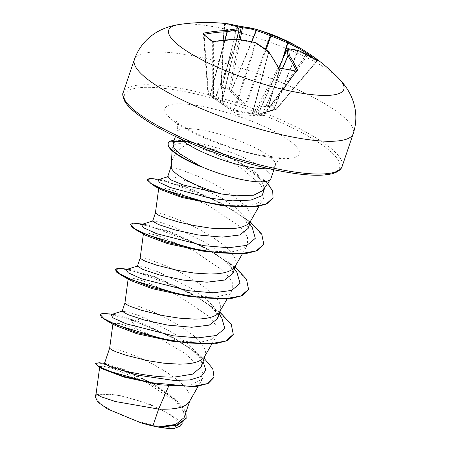 <?xml version="1.0" encoding="UTF-8"?>
<svg xmlns="http://www.w3.org/2000/svg" width="451" height="451" viewBox="0 0 451 451"><rect width="100%" height="100%" fill="white"/><g stroke="black" fill="none" stroke-linecap="round" stroke-linejoin="round"><path stroke-width="0.34" stroke-dasharray="2.25 1.69" d="M287.169 49.21L287.338 49.193A183.608 99.603 -56.4 0 1 297.615 51.087A0.992 0.288 -157.6 0 1 297.897 51.121A183.828 147.449 -43.6 0 1 316.551 61.167L316.827 61.195A0.992 0.817 -45.9 0 1 317.538 60.784M261.315 115.834A0.992 0.834 92.4 0 0 261.383 115.839L262.662 115.89A0.992 0.834 92.4 0 1 262.595 115.884A0.992 0.485 -82.5 0 0 262.989 115.574L254.973 114.08A0.992 0.541 -76.3 0 1 254.505 114.379L262.595 115.884L259.037 115.924L256.985 115.157L272.894 110.01L275.702 109.469L271.463 106.075L268.604 106.571L245.992 105.788L244.594 105.23L230.534 91.423L229.508 89.383L221.418 87.872L222.343 89.896L222.777 101.159L222.337 101.374L210.454 95.719L208.317 94.287L214.744 99.158L233.77 110.529L235.168 111.087L254.505 114.379A0.992 0.863 -88.5 0 1 253.823 113.325L252.363 113.398L234.227 109.971L213.52 97.292A0.992 0.474 -179.9 0 1 212.235 97.078A0.992 0.474 -179.9 0 1 212.218 97.066L208.018 93.701L203.677 34.75A183.692 71.698 77 0 1 212.348 41.695L213.644 41.96A183.828 147.449 -43.6 0 1 237.113 39.778A0.992 0.304 -159.4 0 1 237.463 39.863A183.608 171.966 -9.5 0 1 255.187 43.195A0.992 0.316 -162.6 0 1 255.875 43.465A183.608 141.462 83.7 0 1 268.559 52.237A0.992 0.288 -165.2 0 1 268.79 52.384A183.828 91.012 95 0 1 278.188 67.644L279.355 68.36A0.992 0.485 97.8 0 1 279.778 68.05M296.414 71.151A0.992 0.541 103.5 0 0 295.901 71.444L296.392 71.038L295.901 71.444A183.692 124.002 -23 0 0 279.355 68.36L254.973 114.08A0.992 0.564 -151.9 0 1 254.945 114.075A0.992 0.564 -151.9 0 1 253.823 113.325L278.188 67.644A0.992 0.682 -27.6 0 0 278.211 67.103M212.122 41.165A0.992 0.795 -47.8 0 1 212.348 41.695L212.218 97.066A0.992 0.846 -55.7 0 0 212.551 97.681L212.551 97.681A0.992 0.992 0 0 0 212.556 97.687L212.556 97.687A0.992 0.846 -55.7 0 1 212.551 97.681L208.238 94.225A0.992 0.795 -47.4 0 1 208.018 93.701A0.992 0.338 175.8 0 1 208.007 93.695A0.992 0.338 175.8 0 1 207.917 93.571A0.992 0.992 0 0 0 208.238 94.225A0.992 0.795 -47.4 0 0 208.317 94.287A0.992 0.536 124.1 0 1 208.447 93.227L210.296 94.62L222.191 100.331L221.819 88.588A0.992 0.676 152.9 0 0 221.791 89.118L221.791 89.118A0.992 0.676 152.9 0 0 222.196 89.399M204.111 34.321L203.677 34.75A0.992 0.84 -55.3 0 0 203.35 34.141L207.917 93.571A0.992 0.338 175.8 0 1 208.447 93.227L204.134 34.693M178.996 24.54A92.427 21.073 -161.3 0 1 215.522 27.077A92.427 21.073 -161.3 0 1 339.039 78.716M240.811 26.643L243.478 27.111M307.092 52.423L309.369 53.923M118.557 395.521A42.924 9.787 18.7 0 0 101.362 403.944A42.924 9.787 18.7 0 0 156.407 425.845A42.924 9.787 18.7 0 0 173.601 417.423A42.924 9.787 18.7 0 0 118.557 395.521M190.559 162.067L176.933 153.921L172.276 147.376L174.751 144.529C177.254 143.457 181.217 143.373 186.646 144.281L176.172 151.604L171.521 161.52L171.38 162.991M262.871 190.553L263.762 186.156L261.287 180.783L258.541 177.497L233.297 158.696L198.767 143.677L196.1 142.939A51.972 11.85 -161.3 0 1 198.818 143.418A51.972 11.85 -161.3 0 1 248.896 160.026A51.972 11.85 -161.3 0 1 270.961 178.438M172.958 143.784L175.332 141.535L189.95 141.529L196.1 142.939M189.358 401.74L190.108 399.84L190.175 396.536L188.918 392.855L186.381 388.863L182.661 384.658L177.874 380.317L165.788 371.618L151.683 363.517L137.358 356.69L119.414 349.914L112.068 348.065L109.644 348.217M184.126 417.592L183.534 410.551L177.779 402.23L154.518 384.528L125.265 369.933L105.647 363.534L104.412 363.669M201.343 366.742L201.394 360.98L198.113 354.351L188.484 344.119L174.543 333.813L143.181 317.014L129.037 312.165L122.148 311.275M204.607 356.673L205.363 354.774L205.43 351.47L204.173 347.789L201.636 343.797L197.916 339.592L193.129 335.251L181.043 326.552L166.938 318.451L152.607 311.624L134.669 304.848L127.323 302.999L124.893 303.157M217.67 318.496L214.851 307.875L205.244 298.026L190.936 288.026L158.436 271.947L144.309 267.105L137.397 266.208M219.862 311.607L220.618 309.707L220.686 306.404L219.423 302.722L216.892 298.737L213.165 294.526L208.385 290.185L196.298 281.486L182.187 273.385L167.862 266.558L149.924 259.782L142.578 257.933L140.148 258.09M232.93 273.43L230.1 262.803L220.505 252.972L206.22 242.976L173.686 226.881L159.547 222.039L152.652 221.142M235.118 266.541L235.873 264.641L235.941 261.338L234.678 257.656L232.141 253.671L228.42 249.459L223.64 245.118L211.553 236.42L197.442 228.319L183.117 221.492L165.173 214.715L157.833 212.866L155.409 212.985M248.18 228.364L245.355 217.743L235.772 207.911L221.48 197.91L188.941 181.815L175.112 177.412L168.076 176.645L167.592 177.006M250.373 221.475L251.122 219.575L251.19 216.271L249.933 212.59L247.396 208.604L243.675 204.393L238.895 200.052L226.808 191.354L212.697 183.253L198.372 176.426L180.428 169.649L173.088 167.8L170.658 167.958M143.181 317.014L136.416 320.537L131.196 319.483L131.072 319.86L136.461 328.914L161.159 339.451L184.916 353.33L200.3 367.492L203.187 373.699L202.431 378.863L190.886 385.03L168.837 385.695L157.309 384.415M102.529 368.924L99.767 366.528L103.561 366.212L113.889 368.811L146.474 382.425L176.6 402.523L184.002 412.169L184.076 420.011L175.963 425.366L160.725 427.272M95.172 396.587L99.321 394.044L120.304 395.403L150.014 404.333L173.945 416.453L179.887 421.865L180.688 425.936M99.321 394.044L96.086 393.892M168.837 385.695L168.708 385.994M110.985 314.64L115.507 314.725L136.416 320.537L173.212 337.545L191.111 349.367L203.113 361.516M109.384 313.795L131.196 319.483L176.262 339.253L204.179 358.359M99.541 362.773L123.36 369.831L155.905 385.346L175.834 399.225L185.992 412.096M99.964 314.77L102.557 313.676L108.939 314.122L131.072 319.86L161.593 332.218L190.373 348.211L209.512 364.47L213.723 371.635L213.932 377.673M95.15 363.568L99.671 363.185L111.07 365.964L145.577 380.176L176.82 400.601L184.927 410.365L186.15 418.427M186.646 144.281L212.601 152.28L240.744 167.625L260.419 184.51L264.359 192.041L263.626 198.277L257.82 203.012L247.396 205.662L217.111 204.867M160.776 189.595L158.791 187.825L162.85 187.746L173.883 190.779L208.48 205.43L239.904 226.582L247.514 236.645L247.543 244.792L241.877 249.375L231.634 251.912L201.834 250.953M145.977 235.461L143.486 233.263L147.584 233.02L158.679 235.896L193.237 250.502L224.666 271.66L232.265 281.723L232.293 289.858L226.622 294.441L216.379 296.978L186.579 296.019M130.728 280.528L128.231 278.329L132.323 278.087L143.418 280.962L178.01 295.58L209.394 316.715L217.01 326.778L217.038 334.924L211.372 339.507L201.112 342.044L171.324 341.086M115.467 325.588L112.987 323.395L119.447 323.615L136.461 328.914M221.689 317.538L209.027 305.197L189.572 292.637L155.527 276.886L130.756 269.659L126.241 269.574M236.944 272.472L224.282 260.131L204.827 247.571L170.788 231.82L146.011 224.592L141.496 224.508M252.199 227.405L239.537 215.065L220.082 202.505L186.691 187.002L162.456 179.876L157.98 179.763M264.737 187.802L261.591 181.217L258.541 177.497M219.851 312.064L192.791 294.402L154.58 277.247L124.645 268.728M235.106 266.998L208.046 249.335L169.83 232.18L139.895 223.662M250.361 221.931L223.301 204.269L185.857 187.402L156.429 178.934M267.725 183.394L254.319 171.645L235.636 159.998L214.715 149.783L187.193 141.011L174.21 140.086M233.173 334.738L231.2 324.827L220.111 312.757L201.744 299.943L179.041 287.907L135.125 271.434L120.896 268.655L115.219 269.704M248.422 289.677L246.455 279.761L235.371 267.697L217.004 254.883L194.296 242.841L150.386 226.374L136.157 223.595L130.474 224.637M263.677 244.605L261.755 234.779L250.846 222.817L232.722 210.098L210.251 198.107L166.498 181.556L152.528 178.838L147.015 179.825M273.013 198.102L272.613 191.562L267.674 183.856L246.579 166.887L217.286 151.327L199.477 144.568L188.321 141.631L170.501 141.355L174.751 144.529M168.155 143.548A51.572 11.76 -161.3 0 1 170.501 141.355L170.625 140.983M226.306 23.599A184.82 91.502 -85 0 0 223.499 23.379L224.181 23.537A0.992 0.519 97 0 1 224.203 23.542A0.992 0.519 97 0 1 224.609 24.501L224.271 24.444A183.828 91.012 95 0 1 236.938 26.868L237.046 26.992A183.608 25.949 101.6 0 1 239.03 29.969L239.019 30.031M259.105 115.89L237.711 114.577L214.693 99.124L215.358 98.673L237.626 39.254M236.487 25.887A0.992 0.857 -71.2 0 1 236.938 26.868L221.819 88.588L220.9 87.082L230.72 88.87L231.51 90.764L246.066 104.784L268.948 105.32A0.992 0.428 -101.3 0 0 269.388 106.487M283.51 57.316L268.948 105.32L271.023 104.903L276.446 109.181L273.966 109.334L258.102 114.424L263.508 115.135A0.992 0.479 -143.3 0 1 263.497 115.495A0.992 0.479 -143.3 0 1 263.012 115.58A0.992 0.479 -143.3 0 1 262.989 115.574L295.901 71.444M317.448 60.733A0.992 0.586 123.2 0 0 316.551 61.167L316.827 61.195A183.692 103.753 -52.9 0 0 313.693 58.365M237.333 26.688A183.692 156.057 87.1 0 0 232.913 25.786A183.692 156.057 87.1 0 0 224.609 24.501L224.271 24.444A0.992 0.863 -87.3 0 0 223.499 23.379M222.337 101.374A0.992 0.806 105.7 0 1 222.191 100.331L236.651 39.237M278.893 67.611L257.594 114.937A0.992 0.739 79 0 0 258.102 114.424L257.882 114.531A0.992 0.975 -49.7 0 1 256.985 115.157M222.343 89.896A0.992 0.834 -1.2 0 1 221.858 88.96L237.046 26.992A0.992 0.981 -46 0 0 236.769 26.079M222.777 101.159A0.992 0.908 -6.8 0 1 222.382 100.539L222.382 100.539A0.992 0.908 -6.8 0 1 222.411 100.223L236.837 39.231M224.271 24.444L221.035 87.06A0.992 0.676 152.9 0 0 221.013 87.59A0.992 0.676 152.9 0 0 221.418 87.872A0.992 0.507 -75.5 0 1 221.373 87.161L224.609 24.501M210.454 95.719A0.992 0.806 120.7 0 1 210.296 94.62L225.105 39.959M209.952 95.398A0.992 0.536 124.1 0 1 210.081 94.332L224.801 39.987M240.208 39.598L230.72 88.87A0.992 0.71 -23.8 0 1 229.508 89.383A0.992 0.519 -83.4 0 1 229.39 88.661L238.878 39.395M251.517 41.672L231.386 90.369A0.992 0.71 -23.8 0 1 230.173 90.888M251.782 41.729L231.51 90.764A0.992 0.485 -42 0 1 230.534 91.423M265.43 49.182L245.378 104.508A0.992 0.53 -51.7 0 1 244.594 105.23M237.497 39.214A0.992 0.445 -91.3 0 0 237.113 39.778L215.093 98.346A0.992 0.586 -56.1 0 1 214.129 98.746A0.992 0.586 -56.1 0 0 214.129 98.746L212.556 97.687A0.992 0.586 -56.1 0 0 213.52 97.292L213.644 41.96A0.992 0.383 -99.2 0 1 213.898 41.407M266.051 49.638L245.992 105.788M282.337 59.927L268.52 105.489L268.604 106.571M233.77 110.529L255.475 42.569M306.46 54.317L271.023 104.903A0.992 0.428 -101.3 0 0 271.463 106.075A0.992 0.817 -45.4 0 0 272.139 105.669L307.672 54.954M235.168 111.087A0.992 0.598 -72.6 0 1 234.915 110.241L255.875 43.465A0.992 0.541 -58.4 0 0 255.768 42.687M252.814 114.306A0.992 0.626 -83.5 0 1 252.363 113.398L268.559 52.237A0.992 0.507 -52.3 0 0 268.604 51.594M253.344 114.345A0.992 0.863 -88.5 0 1 252.661 113.297L268.79 52.384A0.992 0.75 -36.1 0 0 268.734 51.724M316.551 61.167L276.097 108.967A0.992 0.383 80.3 0 1 275.854 109.52A0.992 0.383 80.3 0 1 275.702 109.469A0.992 0.817 -57.3 0 0 276.345 109.035L316.827 61.195M298.663 50.625A0.992 0.564 113.5 0 0 297.897 51.121L273.966 109.334A0.992 0.383 80.3 0 1 273.723 109.886A0.992 0.383 80.3 0 1 273.565 109.835M298.568 50.591A0.992 0.823 105.2 0 0 297.615 51.087L273.577 109.542A0.992 0.665 69.4 0 1 273.233 110.01A0.992 0.665 69.4 0 1 272.894 110.01M317.961 61.032L316.94 61.33L276.446 109.181A0.992 0.992 0 0 1 275.854 109.52L257.594 114.937A0.992 0.739 79 0 1 257.425 114.943M296.651 71.179L263.497 115.495A0.992 0.992 0 0 1 262.662 115.89A0.992 0.834 92.4 0 0 263.508 115.135L296.324 71.134M282.416 68.428L262.02 115.202A0.992 0.975 -95.4 0 1 261.202 115.834L261.383 115.839A0.992 0.834 92.4 0 0 262.228 115.084L282.563 68.451M259.037 115.924L261.202 115.834A0.992 0.975 -95.4 0 1 261.005 115.834M258.102 114.424L287.338 49.193A0.992 0.801 95.9 0 1 287.687 48.776M224.181 23.537A184.685 156.897 -92.9 0 1 232.53 24.828A184.685 156.897 -92.9 0 1 234.114 25.132M134.353 59.594A115.529 26.338 -161.3 0 1 192.842 55.823A115.529 26.338 -161.3 0 1 304.171 92.743A115.529 26.338 -161.3 0 1 353.218 133.676M342.134 166.413A115.529 26.338 18.7 0 0 293.088 125.485A115.529 26.338 18.7 0 0 181.759 88.565A115.529 26.338 18.7 0 0 123.27 92.331M182.018 91.102A113.545 25.887 18.7 0 0 136.535 113.376A113.545 25.887 18.7 0 0 282.146 171.312A113.545 25.887 18.7 0 0 327.629 149.039A113.545 25.887 18.7 0 0 182.018 91.102M268.678 168.578A51.972 11.85 18.7 0 0 275.398 165.337A51.972 11.85 18.7 0 0 253.332 146.925A51.972 11.85 18.7 0 0 203.254 130.316A51.972 11.85 18.7 0 0 176.939 132.013A51.972 11.85 18.7 0 0 180.31 138.666M263.345 156.255A70.908 16.168 18.7 0 0 291.752 142.341A70.908 16.168 18.7 0 0 200.813 106.16A70.908 16.168 18.7 0 0 172.412 120.067A70.908 16.168 18.7 0 0 263.345 156.255M175.332 141.535L173.782 141.349M278.87 67.706L257.882 114.531M236.848 39.231L222.382 100.539L221.83 89.18L221.013 87.59A0.992 0.992 0 0 1 220.9 87.082L224.141 24.427L223.437 23.429L234.069 25.121M273.909 169.734L275.398 165.337C278.306 157.827 283.916 156.491 283.149 156.847C281.965 157.709 274.552 157.128 260.909 155.105C228.319 150.707 175.377 124.611 175.941 120.558C175.546 119.808 179.188 124.279 176.939 132.013L175.456 136.405M172.09 150.696L172.276 147.376M189.708 401.125L189.927 400.471M204.963 356.059L205.182 355.405M220.212 310.993L220.438 310.339M235.467 265.927L235.687 265.273M250.722 220.86L250.942 220.206M99.761 366.528L99.654 367.317M184.076 420.011L182.413 422.92M154.518 384.528L155.905 385.346M105.647 363.534L104.497 363.399M173.212 337.545L176.262 339.253M263.626 198.277L258.987 206.4M158.791 187.825L158.713 188.411M247.543 244.792L242.283 254.003M143.486 233.263L143.39 233.996M232.293 289.858L227.028 299.069M128.231 278.329L128.135 279.062M217.038 334.924L211.773 344.136M112.981 323.395L112.88 324.128M202.426 378.863L198.175 386.298M171.425 162.247L171.521 161.52M189.95 141.529L187.193 141.011M233.297 158.696L235.636 159.998M115.507 314.725L112.265 314.24M189.572 292.637L192.791 294.402M130.756 269.659L127.52 269.174M204.827 247.571L208.046 249.335M146.011 224.592L142.77 224.108M220.082 202.505L223.301 204.269M162.456 179.876L159.214 179.38M219.192 314.014L214.851 307.875M234.447 268.948L230.1 262.803M249.702 223.882L245.355 217.743M167.671 176.769L168.076 176.645M261.591 181.217L261.287 180.783M198.113 354.351L202.634 360.811M214.129 98.746L214.699 99.124"/><path stroke-width="0.68" d="M234.114 25.132A184.685 156.897 -92.9 0 1 240.811 26.643A0.992 0.507 104.1 0 1 240.868 26.648A0.992 0.507 104.1 0 1 241.15 27.59A183.692 156.057 87.1 0 0 237.333 26.688M317.538 60.784A0.992 0.817 -45.9 0 1 318.085 60.902L317.56 60.806A184.82 148.244 136.4 0 0 298.804 50.709A184.606 100.139 123.6 0 0 288.477 48.804A184.606 33.425 111.4 0 1 289.254 55.388A184.82 98.848 106.3 0 1 297.694 70.536L296.673 71.388A184.685 124.673 157 0 0 288.477 69.646A184.685 124.673 157 0 0 280.037 68.287L277.715 66.81A0.992 0.682 -27.6 0 1 278.211 67.103L279.778 68.05A0.992 0.485 97.8 0 1 280.037 68.287M313.693 58.365A183.692 103.753 -52.9 0 0 312.656 57.514A183.692 103.753 -52.9 0 0 308.163 54.25A0.992 0.817 -56.7 0 1 309.363 53.917A184.685 104.316 127.1 0 1 310.153 54.441A184.848 184.848 0 0 1 339.039 78.716A92.427 21.073 -161.3 0 1 297.029 92.37A92.427 21.073 -161.3 0 1 193.817 55.388A92.427 21.073 -161.3 0 1 178.996 24.54L178.996 24.54C169.334 26.023 160.99 29.163 153.954 33.972C144.67 40.325 138.136 48.866 134.353 59.594A115.529 26.338 -161.3 0 0 183.394 100.522A115.529 26.338 -161.3 0 0 294.723 137.442A115.529 26.338 -161.3 0 0 353.218 133.676L342.134 166.413A115.529 26.338 18.7 0 1 283.645 170.179A115.529 26.338 18.7 0 1 172.316 133.259A115.529 26.338 18.7 0 1 123.27 92.331L134.353 59.594M271.203 34.964A184.606 180.237 -31.3 0 1 287.806 41.898A184.82 155.589 -59.8 0 1 304.577 50.8A184.82 155.589 -59.8 0 1 307.092 52.423A0.992 0.536 -56.6 0 0 307.092 52.423L304.577 50.8A184.848 184.848 0 0 0 254.313 28.858A184.82 98.848 106.3 0 1 257.233 29.732A184.606 149.563 98.9 0 1 271.203 34.964L270.966 36.074L270.279 35.804A0.992 0.569 -66 0 1 271.203 34.964M172.09 150.696L171.38 162.991L171.893 169.125A46.402 10.582 18.7 0 0 221.717 194.02L236.499 195.807L253.682 195.193L262.871 190.553L270.623 179.109A51.972 11.85 -161.3 0 1 244.651 180.129A51.972 11.85 -161.3 0 1 200.407 166.222L189.967 161.779A51.572 11.76 -161.3 0 1 168.155 143.548L168.285 143.176A51.572 11.76 -161.3 0 1 170.625 140.983L174.21 140.086M273.909 169.734L270.961 178.438A51.972 11.85 -161.3 0 1 270.623 179.109M200.407 166.222L179.278 153.47L173.979 148.013L172.958 143.784L175.456 136.405M152.968 425.795L140.87 422.807L107.558 408.978L97.715 401.954L95.172 396.587L96.086 393.875L101.041 396.739L115.371 401.531L158.622 409.096L152.968 425.795A46.402 10.582 18.7 0 0 158.025 426.838A46.402 10.582 18.7 0 0 158.262 426.883L175.76 424.442L184.126 417.592L189.708 401.125M168.708 385.994L158.622 409.096L163.984 409.237L170.873 409.001L176.95 408.234L182.035 406.926L185.987 405.077L189.358 401.74L198.175 386.298M109.644 348.2L104.406 363.669L110.771 366.951C122.74 371.088 152.782 377.882 174.887 377.019L192.712 374.116L201.343 366.742L204.963 356.059M112.88 324.128L109.644 348.296L112.53 350.275L115.913 351.757L126.117 355.298L147.652 360.659L163.798 363.19L179.233 364.171L186.128 363.934L192.205 363.168L197.29 361.86L201.242 360.011L203.959 357.637L211.773 344.136M124.899 303.134L122.142 311.275L127.796 314.601L144.421 320.075L167.789 325.115L191.726 327.263L209.298 325.115L217.67 318.496L220.212 310.993M128.135 279.062L124.899 303.23L127.785 305.209L131.168 306.691L141.366 310.232L162.907 315.593L179.053 318.124L194.488 319.105L201.383 318.868L207.46 318.102L212.545 316.794L216.497 314.945L219.209 312.571L227.028 299.069M140.154 258.068L137.397 266.208L143.068 269.546L159.71 275.014L183.044 280.048L206.981 282.196L224.553 280.048L232.93 273.43L235.467 265.927M143.39 233.996L140.154 258.164L143.04 260.142L146.423 261.625L156.621 265.171L178.162 270.527L194.308 273.064L209.743 274.039L216.638 273.802L222.709 273.041L227.794 271.733L231.752 269.878L234.464 267.505L242.283 254.003M158.713 188.411L155.403 213.024L152.652 221.142L158.307 224.468L174.909 229.931L198.243 234.971L222.236 237.13L239.814 234.982L248.18 228.364L250.722 220.86M155.403 213.024L158.29 215.076L166.244 218.267L178.41 221.977L193.417 225.461L209.563 227.997L217.483 228.708L231.887 228.736L237.965 227.975L243.05 226.667L247.001 224.812L250.373 221.475L258.987 206.4M204.179 358.359L212.776 368.76L214.056 377.295L208.131 383.485L196.162 386.563L160.032 384.821L123.783 377.03L102.529 368.924L99.164 367.052L95.15 363.568L95.279 363.19L99.541 362.773L104.497 363.399M185.992 412.096L186.15 418.427L178.032 424.994L160.725 427.272C166.194 428.236 170.67 428.625 174.159 428.45L180.688 425.936L182.413 422.92M170.658 167.935L167.592 177.006L171.386 180.09L183.315 184.961L221.717 194.02M171.425 162.247L170.658 168.031L171.893 169.125M203.113 361.516L205.819 370.181L201.253 376.45L190.159 379.889L174.221 380.486L137.448 375.119L110.771 366.951M214.056 377.295L206.975 383.694L192.154 386.546L149.253 382.499L109.903 371.404L98.69 366.336L95.279 363.19M186.274 418.049L177.175 424.932L158.262 426.883M160.032 384.821L123.061 376.309L99.164 367.052M161.244 427.277L158.386 426.894M220.843 205.385L181.9 197.487L160.776 189.595L153.171 185.316L181.24 196.337L220.843 205.385L256.298 206.812L267.601 203.7L273.013 198.102L272.725 191.151L267.725 183.394M207.229 251.754L201.828 250.959L167.394 243.574L145.977 235.461L137.493 230.754L166.453 242.17L207.229 251.754L245.451 253.71L257.775 250.542L263.807 244.233L261.749 234.176L250.361 221.931M191.974 296.82L186.579 296.019L152.128 288.64L130.728 280.528L122.244 275.82L151.198 287.236L191.974 296.82L230.196 298.776L242.52 295.608L248.552 289.3L246.494 279.242L235.106 266.998M176.719 341.886L171.324 341.086L136.884 333.706L115.467 325.588L106.988 320.887L135.948 332.302L176.719 341.886L214.941 343.842L227.27 340.668L233.297 334.366L231.239 324.308L219.851 312.064M122.401 311.083L110.985 314.64L112.88 317.797L125.93 323.75L173.353 335.82L197.978 337.878L216.367 335.493L224.795 328.446L221.689 317.538L219.192 314.014M137.651 266.017L126.241 269.574L128.135 272.731L141.186 278.679L188.608 290.754L213.233 292.812L231.622 290.427L240.05 283.38L236.944 272.472L234.447 268.948M152.906 220.951L141.496 224.508L143.39 227.665L156.441 233.618L203.863 245.688L228.488 247.746L246.877 245.361L255.305 238.314L252.199 227.405L249.702 223.882M168.076 176.645L157.98 179.763L159.395 182.446L170.174 187.492L210.42 198.265L232.564 200.858L250.824 200.097L262.121 195.627L264.737 187.802M112.265 314.24L102.777 313.293L100.094 314.392L103.972 318.671L116.961 325.103L161.847 338.695L187.199 342.918L209.574 343.893L225.709 341.041L233.297 334.366M127.52 269.174L118.032 268.227L115.349 269.326L119.227 273.605L132.216 280.043L177.102 293.629L202.454 297.857L224.829 298.833L240.964 295.974L248.552 289.3M142.77 224.108L133.282 223.16L130.598 224.26L134.477 228.539L147.471 234.977L192.357 248.563L217.709 252.791L240.084 253.766L256.219 250.908L263.807 244.233M159.214 179.38L149.805 178.399L147.139 179.453L150.938 183.557L163.533 189.691L206.395 202.392L230.281 206.197L251.173 206.913L266.129 204.066L273.143 197.724M100.094 314.392L101.43 317.267L106.988 320.887M115.349 269.326L116.685 272.207L122.244 275.82M130.598 224.26L131.94 227.141L137.493 230.754M147.139 179.453L147.015 179.825L153.171 185.316M140.87 422.807A46.149 10.52 18.7 0 0 174.159 428.45M200.47 166.03A51.572 11.76 -161.3 0 1 168.285 143.176M200.836 166.605A51.572 11.76 -161.3 0 1 189.967 161.779M277.715 66.81A184.82 91.502 -85 0 0 268.266 51.47A184.606 142.228 -96.3 0 0 255.508 42.648A184.606 172.896 170.5 0 0 237.688 39.305L237.626 39.254M214.101 41.498L211.48 41.007A0.992 0.795 -47.8 0 1 212.122 41.165L212.122 41.165C212.793 41.204 211.141 41.345 213.898 41.407L212.725 41.385L213.898 41.407A0.992 0.383 -99.2 0 1 214.101 41.498A184.82 148.244 136.4 0 1 237.688 39.305A0.992 0.445 -91.3 0 0 237.497 39.214L213.898 41.407M211.48 41.007A184.685 72.087 -103 0 0 202.764 34.028L203.632 33.115A0.992 0.434 79.3 0 1 204.111 34.321L204.134 34.693M203.632 33.115A184.82 155.589 -59.8 0 1 226.69 30.493A184.606 107.479 -68 0 1 238.235 28.813A0.992 0.778 85.9 0 1 238.816 30.076A183.608 106.898 112 0 0 227.332 31.745L227.045 31.711A183.828 154.755 120.2 0 0 204.111 34.321M307.672 54.954L308.163 54.25L307.018 53.522A0.992 0.536 -56.6 0 0 307.097 52.423L309.363 53.917A0.992 0.817 -56.7 0 1 309.369 53.923L310.153 54.441A184.685 104.316 127.1 0 1 313.89 57.204A184.685 104.316 127.1 0 1 318.085 60.902M306.46 54.317L307.018 53.522A183.828 154.755 120.2 0 0 287.834 43.059L287.479 42.975L287.806 41.898A0.992 0.536 -66.2 0 1 287.834 43.059L283.51 57.316M265.43 49.182L270.279 35.804A183.608 148.757 -81.1 0 0 256.382 30.6L256.151 30.454A0.992 0.84 -71.6 0 1 257.233 29.732A0.992 0.581 -72.9 0 0 256.382 30.6L251.782 41.729M251.517 41.672L256.151 30.454A183.828 98.312 -73.7 0 0 242.475 27.844L241.15 27.59L238.878 39.395M236.848 39.231L239.036 30.003A0.992 0.992 0 0 0 238.968 29.354L236.769 26.079A0.992 0.981 -46 0 0 236.239 25.814A184.606 26.09 -78.4 0 1 238.235 28.813A0.992 0.97 -24.9 0 1 239.03 29.969L236.651 39.237M296.324 71.134L296.392 71.038A183.828 98.312 -73.7 0 0 288.003 55.969L287.901 55.845A0.992 0.908 -3.3 0 1 289.254 55.388A0.992 0.767 -34.2 0 0 288.003 55.969L282.563 68.451M282.416 68.428L287.901 55.845A183.608 33.244 -68.6 0 0 287.124 49.3L287.169 49.21M255.768 42.687A0.992 0.992 0 0 0 255.475 42.569L255.508 42.648A0.992 0.541 -58.4 0 1 255.768 42.687L268.537 51.521A0.992 0.507 -52.3 0 0 268.266 51.47A0.992 0.75 -36.1 0 1 268.734 51.724A0.992 0.992 0 0 0 268.537 51.521A0.992 0.507 -52.3 0 1 268.604 51.594M279.778 68.05L278.436 67.379L279.778 68.05L296.414 71.151A0.992 0.541 103.5 0 1 296.673 71.388M296.392 71.038A0.992 0.716 -24.4 0 1 297.694 70.536M278.87 67.706L287.124 49.3A0.992 0.941 -11.2 0 1 288.477 48.804A0.992 0.801 95.9 0 0 288.133 48.669A0.992 0.992 0 0 0 287.124 49.249L278.893 67.611M287.687 48.776A0.992 0.801 95.9 0 1 288.133 48.669L298.568 50.591A0.992 0.823 105.2 0 1 298.804 50.709A0.992 0.564 113.5 0 0 298.703 50.642A0.992 0.992 0 0 0 298.568 50.591M298.663 50.625A0.992 0.564 113.5 0 1 298.703 50.642L317.51 60.761A0.992 0.586 123.2 0 1 317.56 60.806M202.764 34.028A0.992 0.84 -55.3 0 1 203.35 34.141L203.581 34.609M317.448 60.733A0.992 0.586 123.2 0 1 317.51 60.761L317.882 61.009M225.105 39.959L227.332 31.745A0.992 0.75 77.8 0 0 226.69 30.493A0.992 0.474 87.9 0 1 227.045 31.711L224.801 39.987M236.769 26.079A0.992 0.992 0 0 0 236.397 25.854L226.306 23.599A184.82 91.502 -85 0 1 236.239 25.814A0.992 0.857 -71.2 0 1 236.487 25.887M240.208 39.598L242.475 27.844A0.992 0.834 -86.6 0 1 243.478 27.111A184.82 98.848 106.3 0 1 254.313 28.858L234.069 25.121M180.31 138.666A51.972 11.85 18.7 0 0 249.082 167.028A51.972 11.85 18.7 0 0 268.678 168.578M173.782 141.349L170.625 140.983M282.337 59.927L287.479 42.975A183.608 179.267 148.7 0 0 270.966 36.074L266.051 49.638M239.019 30.031L236.837 39.231M342.134 166.413C341.531 168.618 339.592 170.557 336.311 172.237C333.469 173.624 329.354 174.548 323.953 175.005C313.484 175.811 299.633 174.616 282.399 171.431C242.407 164.158 189.33 145.318 156.976 126.906C138.981 116.617 128.123 107.851 124.414 100.601C122.661 96.176 122.277 93.419 123.27 92.331M99.654 367.317L96.08 393.909M226.306 23.599A184.848 184.848 0 0 0 178.996 24.54M339.039 78.716C345.816 85.758 350.534 93.323 353.201 101.413C356.718 112.102 356.724 122.852 353.218 133.676M278.211 67.103L268.734 51.724M255.475 42.569L237.66 39.226A0.992 0.992 0 0 0 237.497 39.214M212.122 41.165L203.35 34.141"/></g></svg>
